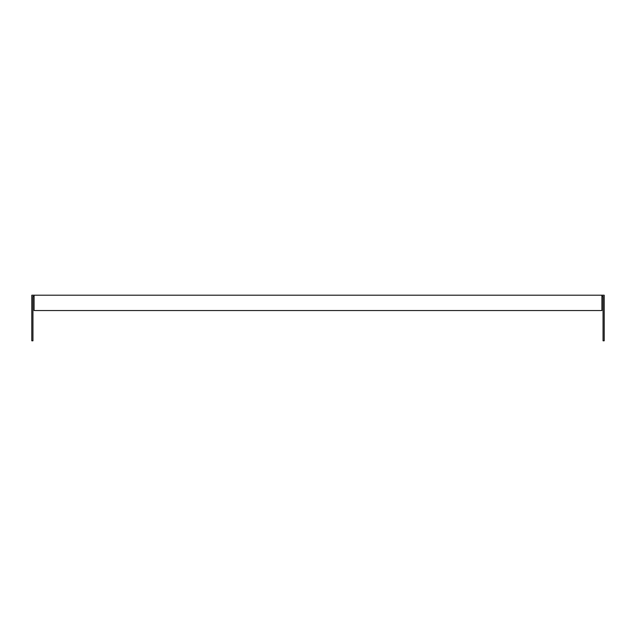<?xml version="1.0" encoding="UTF-8"?>
<svg xmlns="http://www.w3.org/2000/svg" width="636" height="636" viewBox="0 0 636 636"><rect width="100%" height="100%" fill="white"/><g stroke="black" fill="none" stroke-linecap="round" stroke-linejoin="round"><path stroke-width="0.95" d="M601.918 296.336L603.055 296.336L603.055 340.801L604.2 340.801L604.2 295.199L31.8 295.199L31.8 340.801L32.945 340.801L32.945 296.336L34.082 296.336M601.918 295.199L601.918 310.543L34.082 310.543L34.082 295.199"/></g></svg>
